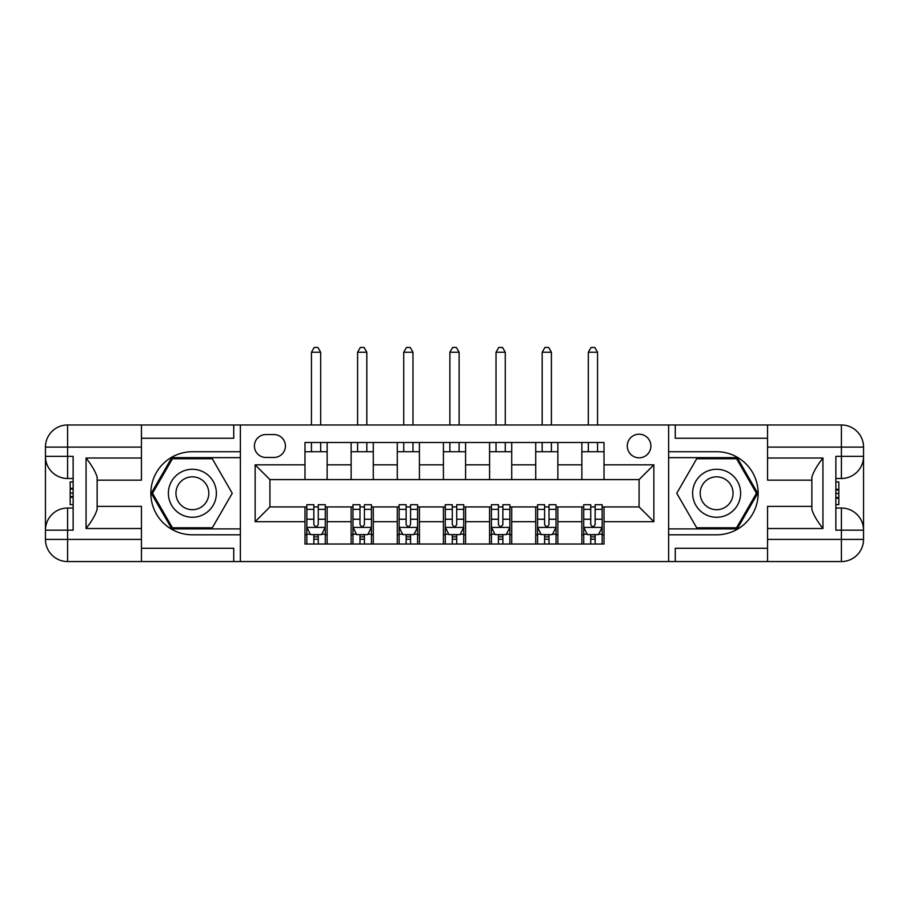 <?xml version="1.0" encoding="UTF-8"?>
<svg xmlns="http://www.w3.org/2000/svg" width="909" height="909" viewBox="0 0 909 909"><rect width="100%" height="100%" fill="white"/><g stroke="black" fill="none" stroke-linecap="round" stroke-linejoin="round"><path stroke-width="1.36" d="M639.084 434.195A11.817 11.817 0 0 0 627.278 446.012A11.817 11.817 0 0 0 639.084 457.818A11.817 11.817 0 0 0 650.901 446.012A11.817 11.817 0 0 0 639.084 434.195M141.44 548.275L233.727 548.275L233.727 561.557L767.56 561.557L767.56 539.412L841.404 539.412L841.404 530.186L835.86 530.186L835.86 456.341L841.404 456.341L841.404 447.114L767.56 447.114L767.56 458.011L822.94 458.011L822.94 528.515C817.032 520.937 813.339 514.539 811.862 509.335L811.862 477.191C813.339 471.987 817.032 465.59 822.94 458.011M265.848 457.454L273.973 457.454A11.442 11.442 0 0 0 285.415 446.012A11.442 11.442 0 0 0 273.973 434.559L265.848 434.559A11.442 11.442 0 0 0 254.406 446.012A11.442 11.442 0 0 0 265.848 457.454M668.626 451.728L668.626 534.799L716.622 534.799A41.53 41.53 0 0 0 758.151 493.269A41.53 41.53 0 0 0 716.622 451.728L668.626 451.728L668.626 424.969L141.44 424.969L141.44 447.114L67.596 447.114L67.596 456.341L73.14 456.341L73.14 530.186L67.596 530.186L67.596 539.412L141.44 539.412L141.44 528.515L86.06 528.515L86.06 458.011C91.968 465.59 95.661 471.987 97.138 477.191L97.138 509.335C95.661 514.539 91.968 520.937 86.06 528.515M240.374 534.799L240.374 451.728L192.378 451.728A41.53 41.53 0 0 0 150.849 493.269A41.53 41.53 0 0 0 192.378 534.799L240.374 534.799L240.374 561.557M304.981 521.686L255.145 521.686L255.145 464.84L304.981 464.84L304.981 479.6L269.916 479.6L269.916 506.927L304.981 506.927L304.981 544.025L604.019 544.025L604.019 506.927L639.084 506.927L639.084 479.6L604.019 479.6L604.019 464.84L653.855 464.84L653.855 521.686L604.019 521.686M604.019 464.84L604.019 442.501L304.981 442.501L304.981 464.84M581.862 442.501L581.862 479.6L604.019 479.6M581.862 479.6L304.981 479.6M304.981 506.927L306.833 506.927M313.844 506.927L318.275 506.927M325.286 506.927L327.138 506.927L327.138 544.025M352.976 506.927L327.138 506.927M359.987 506.927L364.418 506.927M371.44 506.927L373.281 506.927L373.281 544.025M399.119 506.927L373.281 506.927M406.141 506.927L410.573 506.927M417.583 506.927L419.424 506.927L419.424 544.025M445.274 506.927L419.424 506.927M452.284 506.927L456.716 506.927M463.726 506.927L465.578 506.927L465.578 544.025M491.417 506.927L465.578 506.927M498.427 506.927L502.859 506.927M509.881 506.927L511.722 506.927L511.722 544.025M537.56 506.927L511.722 506.927M544.582 506.927L549.013 506.927M556.024 506.927L557.865 506.927L557.865 544.025M583.714 506.927L557.865 506.927M590.725 506.927L595.156 506.927M602.167 506.927L604.019 506.927M327.138 442.501L327.138 479.6M304.981 451.728L327.138 451.728M304.981 534.799L306.833 534.799M313.844 534.799L318.275 534.799M325.286 534.799L327.138 534.799M351.135 506.927L351.135 544.025M351.135 442.501L351.135 479.6M373.281 442.501L373.281 479.6M351.135 451.728L373.281 451.728M351.135 534.799L352.976 534.799M359.987 534.799L364.418 534.799M371.44 534.799L373.281 534.799M397.278 506.927L397.278 544.025M397.278 534.799L399.119 534.799M406.141 534.799L410.573 534.799M417.583 534.799L419.424 534.799M397.278 442.501L397.278 479.6M419.424 442.501L419.424 479.6M397.278 451.728L419.424 451.728M443.422 506.927L443.422 544.025M443.422 534.799L445.274 534.799M452.284 534.799L456.716 534.799M463.726 534.799L465.578 534.799M443.422 442.501L443.422 479.6M465.578 442.501L465.578 479.6M443.422 451.728L465.578 451.728M489.576 506.927L489.576 544.025M489.576 534.799L491.417 534.799M498.427 534.799L502.859 534.799M509.881 534.799L511.722 534.799M489.576 442.501L489.576 479.6M511.722 442.501L511.722 479.6M489.576 451.728L511.722 451.728M535.719 506.927L535.719 544.025M535.719 534.799L537.56 534.799M544.582 534.799L549.013 534.799M556.024 534.799L557.865 534.799M535.719 442.501L535.719 479.6M557.865 442.501L557.865 479.6M535.719 451.728L557.865 451.728M581.862 506.927L581.862 544.025M581.862 534.799L583.714 534.799M590.725 534.799L595.156 534.799M602.167 534.799L604.019 534.799M581.862 451.728L604.019 451.728M269.916 479.6L255.145 464.84M269.916 506.927L255.145 521.686M653.855 464.84L639.084 479.6M653.855 521.686L639.084 506.927M313.844 539.23L318.275 539.23M306.833 509.335L313.844 509.335L313.844 504.711L306.833 504.711L306.833 527.231L310.526 534.617L321.593 534.617L325.286 527.231L325.286 504.711L318.275 504.711L318.275 509.335L325.286 509.335M325.286 527.231L325.286 544.025M306.833 527.231L306.833 544.025M318.275 534.617L318.275 544.025M313.844 544.025L313.844 534.617M313.844 509.335L313.844 524.459C315.321 527.3 316.798 527.3 318.275 524.459L318.275 509.335M320.672 451.728L320.672 442.501M320.672 424.969L320.672 352.238L311.446 352.238L311.446 424.969M311.446 451.728L311.446 442.501M311.446 352.238L314.207 347.443L317.9 347.443L320.672 352.238M359.987 539.23L364.418 539.23M352.976 509.335L359.987 509.335L359.987 504.711L352.976 504.711L352.976 527.231L356.669 534.617L367.747 534.617L371.44 527.231L371.44 504.711L364.418 504.711L364.418 509.335L371.44 509.335M371.44 527.231L371.44 544.025M352.976 527.231L352.976 544.025M364.418 534.617L364.418 544.025M359.987 544.025L359.987 534.617M359.987 509.335L359.987 524.459C361.464 527.3 362.941 527.3 364.418 524.459L364.418 509.335M366.816 451.728L366.816 442.501M366.816 424.969L366.816 352.238L357.589 352.238L357.589 424.969M357.589 451.728L357.589 442.501M357.589 352.238L360.362 347.443L364.054 347.443L366.816 352.238M406.141 539.23L410.573 539.23M399.119 509.335L406.141 509.335L406.141 504.711L399.119 504.711L399.119 527.231L402.812 534.617L413.89 534.617L417.583 527.231L417.583 504.711L410.573 504.711L410.573 509.335L417.583 509.335M417.583 527.231L417.583 544.025M399.119 527.231L399.119 544.025M410.573 534.617L410.573 544.025M406.141 544.025L406.141 534.617M406.141 509.335L406.141 524.459C407.607 527.3 409.084 527.3 410.573 524.459L410.573 509.335M412.97 451.728L412.97 442.501M412.97 424.969L412.97 352.238L403.732 352.238L403.732 424.969M403.732 451.728L403.732 442.501M403.732 352.238L406.505 347.443L410.198 347.443L412.97 352.238M452.284 539.23L456.716 539.23M445.274 509.335L452.284 509.335L452.284 504.711L445.274 504.711L445.274 527.231L448.966 534.617L460.034 534.617L463.726 527.231L463.726 504.711L456.716 504.711L456.716 509.335L463.726 509.335M463.726 527.231L463.726 544.025M445.274 527.231L445.274 544.025M456.716 534.617L456.716 544.025M452.284 544.025L452.284 534.617M452.284 509.335L452.284 524.459C453.761 527.3 455.239 527.3 456.716 524.459L456.716 509.335M459.113 451.728L459.113 442.501M459.113 424.969L459.113 352.238L449.887 352.238L449.887 424.969M449.887 451.728L449.887 442.501M449.887 352.238L452.659 347.443L456.341 347.443L459.113 352.238M498.427 539.23L502.859 539.23M491.417 509.335L498.427 509.335L498.427 504.711L491.417 504.711L491.417 527.231L495.11 534.617L506.188 534.617L509.881 527.231L509.881 504.711L502.859 504.711L502.859 509.335L509.881 509.335M509.881 527.231L509.881 544.025M491.417 527.231L491.417 544.025M502.859 534.617L502.859 544.025M498.427 544.025L498.427 534.617M498.427 509.335L498.427 524.459C499.905 527.3 501.382 527.3 502.859 524.459L502.859 509.335M505.268 451.728L505.268 442.501M505.268 424.969L505.268 352.238L496.03 352.238L496.03 424.969M496.03 451.728L496.03 442.501M496.03 352.238L498.802 347.443L502.495 347.443L505.268 352.238M180.38 472.487A23.998 23.998 0 0 0 171.596 505.268A23.998 23.998 0 0 0 204.377 514.051A23.998 23.998 0 0 0 213.16 481.27A23.998 23.998 0 0 0 180.38 472.487M184.163 479.032A16.43 16.43 0 0 0 178.153 501.473A16.43 16.43 0 0 0 200.594 507.495A16.43 16.43 0 0 0 206.616 485.054A16.43 16.43 0 0 0 184.163 479.032M232.238 493.269L212.308 527.777L172.449 527.777L152.53 493.269L172.449 458.75L212.308 458.75L232.238 493.269M704.623 514.051A23.998 23.998 0 0 0 737.404 505.268A23.998 23.998 0 0 0 728.62 472.487A23.998 23.998 0 0 0 695.839 481.27A23.998 23.998 0 0 0 704.623 514.051M708.406 507.495A16.43 16.43 0 0 0 730.847 501.473A16.43 16.43 0 0 0 724.837 479.032A16.43 16.43 0 0 0 702.384 485.054A16.43 16.43 0 0 0 708.406 507.495M696.692 458.75L736.551 458.75L756.47 493.269L736.551 527.777L696.692 527.777L676.762 493.269L696.692 458.75M240.374 451.728L240.374 424.969M86.06 458.011L141.44 458.011L141.44 447.114M141.44 458.011L141.44 480.157L97.138 480.157M141.44 539.412L141.44 561.557L67.596 561.557A22.146 22.146 0 0 1 45.45 539.412L45.45 447.114A22.146 22.146 0 0 1 67.596 424.969L141.44 424.969M97.138 506.37L141.44 506.37L141.44 528.515M233.727 561.557L141.44 561.557M45.45 530.186A22.146 22.146 0 0 1 67.596 508.029A22.146 22.146 0 0 0 45.45 530.186L67.596 530.186L67.596 508.029L73.14 508.029M73.14 478.498L67.596 478.498L67.596 456.341L45.45 456.341A22.146 22.146 0 0 0 67.596 478.498A22.146 22.146 0 0 1 45.45 456.341M233.727 424.969L233.727 438.252L141.44 438.252M240.374 457.636L171.812 457.636L151.246 493.269L171.812 528.89L240.374 528.89M73.14 481.906L70.186 481.906L70.186 496.519L73.14 496.519M70.186 493.087L73.14 493.087M70.186 489.008L73.14 489.008M70.186 488.338L73.14 488.338M70.186 496.519L70.186 504.62L73.14 504.62M70.186 497.246L73.14 497.246M668.626 534.799L668.626 561.557M668.626 424.969L841.404 424.969L841.404 447.114L863.55 447.114L863.55 539.412A22.146 22.146 0 0 1 841.404 561.557L767.56 561.557M822.94 528.515L767.56 528.515L767.56 539.412M767.56 528.515L767.56 506.37L811.862 506.37M811.862 480.157L767.56 480.157L767.56 458.011M767.56 447.114L767.56 424.969M863.55 456.341A22.146 22.146 0 0 1 841.404 478.498A22.146 22.146 0 0 0 863.55 456.341L841.404 456.341L841.404 478.498L835.86 478.498M835.86 508.029L841.404 508.029L841.404 530.186L863.55 530.186A22.146 22.146 0 0 0 841.404 508.029A22.146 22.146 0 0 1 863.55 530.186M675.273 424.969L675.273 438.252L767.56 438.252M675.273 561.557L675.273 548.275L767.56 548.275M863.55 447.114A22.146 22.146 0 0 0 841.404 424.969A22.146 22.146 0 0 1 863.55 447.114M668.626 528.89L737.188 528.89L757.754 493.269L737.188 457.636L668.626 457.636M835.86 504.62L838.814 504.62L838.814 490.008L835.86 490.008M838.814 493.439L835.86 493.439M838.814 497.518L835.86 497.518M838.814 498.189L835.86 498.189M838.814 490.008L838.814 481.906L835.86 481.906M838.814 489.281L835.86 489.281M544.582 539.23L549.013 539.23M537.56 509.335L544.582 509.335L544.582 504.711L537.56 504.711L537.56 527.231L541.253 534.617L552.331 534.617L556.024 527.231L556.024 504.711L549.013 504.711L549.013 509.335L556.024 509.335M556.024 527.231L556.024 544.025M537.56 527.231L537.56 544.025M549.013 534.617L549.013 544.025M544.582 544.025L544.582 534.617M544.582 509.335L544.582 524.459C546.059 527.3 547.536 527.3 549.013 524.459L549.013 509.335M551.411 451.728L551.411 442.501M551.411 424.969L551.411 352.238L542.184 352.238L542.184 424.969M542.184 451.728L542.184 442.501M542.184 352.238L544.946 347.443L548.638 347.443L551.411 352.238M590.725 539.23L595.156 539.23M583.714 509.335L590.725 509.335L590.725 504.711L583.714 504.711L583.714 527.231L587.407 534.617L598.474 534.617L602.167 527.231L602.167 504.711L595.156 504.711L595.156 509.335L602.167 509.335M602.167 527.231L602.167 544.025M583.714 527.231L583.714 544.025M595.156 534.617L595.156 544.025M590.725 544.025L590.725 534.617M590.725 509.335L590.725 524.459C592.202 527.3 593.679 527.3 595.156 524.459L595.156 509.335M597.554 451.728L597.554 442.501M597.554 424.969L597.554 352.238L588.328 352.238L588.328 424.969M588.328 451.728L588.328 442.501M588.328 352.238L591.1 347.443L594.793 347.443L597.554 352.238M351.135 521.686L327.138 521.686M351.135 464.84L327.138 464.84M397.278 464.84L373.281 464.84M397.278 521.686L373.281 521.686M443.422 464.84L419.424 464.84M443.422 521.686L419.424 521.686M489.576 464.84L465.578 464.84M489.576 521.686L465.578 521.686M535.719 464.84L511.722 464.84M535.719 521.686L511.722 521.686M581.862 464.84L557.865 464.84M581.862 521.686L557.865 521.686M306.924 527.413L325.195 527.413M325.286 534.174L321.82 534.174M310.299 534.174L306.833 534.174M318.275 519.232L325.286 519.232M306.833 519.232L313.844 519.232M313.844 536.878L318.275 536.878M353.067 527.413L371.338 527.413M371.44 534.174L367.963 534.174M356.442 534.174L352.976 534.174M364.418 519.232L371.44 519.232M352.976 519.232L359.987 519.232M359.987 536.878L364.418 536.878M399.21 527.413L417.492 527.413M417.583 534.174L414.106 534.174M402.596 534.174L399.119 534.174M410.573 519.232L417.583 519.232M399.119 519.232L406.141 519.232M406.141 536.878L410.573 536.878M445.365 527.413L463.635 527.413M463.726 534.174L460.261 534.174M448.739 534.174L445.274 534.174M456.716 519.232L463.726 519.232M445.274 519.232L452.284 519.232M452.284 536.878L456.716 536.878M491.508 527.413L509.79 527.413M509.881 534.174L506.404 534.174M494.894 534.174L491.417 534.174M502.859 519.232L509.881 519.232M491.417 519.232L498.427 519.232M498.427 536.878L502.859 536.878M67.596 424.969A22.146 22.146 0 0 0 45.45 447.114L67.596 447.114L67.596 424.969M67.596 561.557L67.596 539.412L45.45 539.412A22.146 22.146 0 0 0 67.596 561.557M841.404 561.557A22.146 22.146 0 0 0 863.55 539.412L841.404 539.412L841.404 561.557M537.662 527.413L555.933 527.413M556.024 534.174L552.558 534.174M541.037 534.174L537.56 534.174M549.013 519.232L556.024 519.232M537.56 519.232L544.582 519.232M544.582 536.878L549.013 536.878M583.805 527.413L602.076 527.413M602.167 534.174L598.701 534.174M587.18 534.174L583.714 534.174M595.156 519.232L602.167 519.232M583.714 519.232L590.725 519.232M590.725 536.878L595.156 536.878"/></g></svg>
